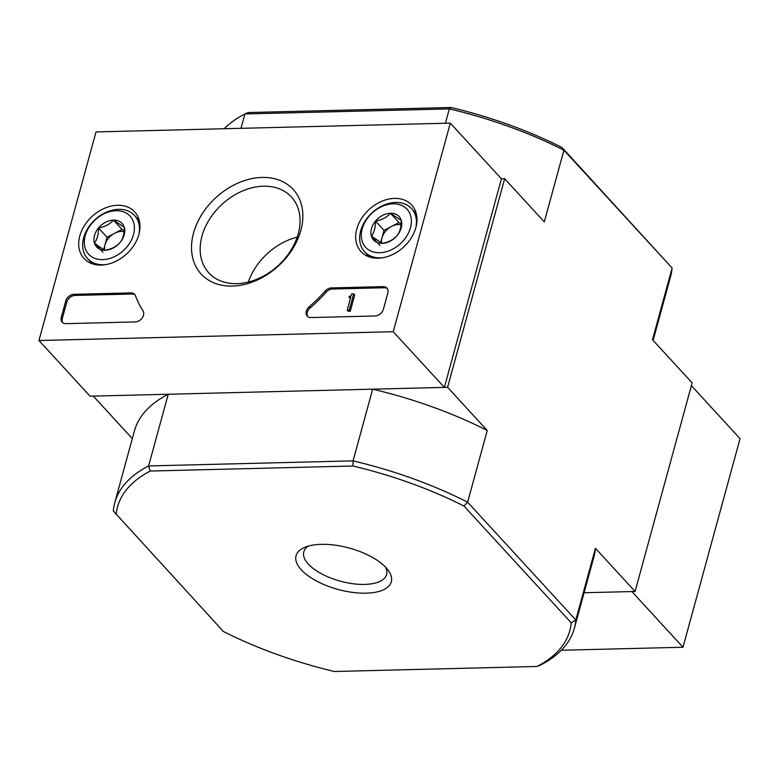<?xml version="1.0" encoding="UTF-8"?>
<svg xmlns="http://www.w3.org/2000/svg" width="779" height="779" viewBox="0 0 779 779"><rect width="100%" height="100%" fill="white"/><g stroke="black" fill="none" stroke-linecap="round" stroke-linejoin="round"><path stroke-width="1.17" d="M653.123 340.404L670.641 276.37A238.218 103.5 -164.7 0 0 672.102 268.015L652.49 339.712L692.141 382.888L635.08 591.475L584.094 592.741L631.857 591.553L682.988 647.242L740.05 438.655L691.382 385.654M308.416 546.079A42.933 18.657 -164.7 0 0 303.8 551.844A42.933 18.657 -164.7 0 0 340.287 581.163A42.933 18.657 -164.7 0 0 386.627 574.503A42.933 18.657 -164.7 0 0 385.576 567.19M571.241 622.84A234.469 101.864 15.3 0 1 537.072 666.464L334.366 671.498A234.469 101.864 15.3 0 1 223.398 631.477L113.335 510.985A238.218 103.5 15.3 0 1 114.795 502.63A238.218 103.5 15.3 0 1 148.614 465.949L353.053 460.866A238.218 103.5 15.3 0 1 467.624 502.182L575.808 619.996L571.241 622.84L463.972 506.029L467.624 502.182L487.235 430.485L447.594 387.309L504.656 178.722L501.433 178.8L444.371 387.387L393.239 331.708L38.95 340.511L96.012 131.924L450.301 123.121L393.239 331.708M321.26 544.336A49.359 21.442 -164.7 0 0 304.706 547.364A49.359 21.442 -164.7 0 0 338.028 589.44A49.359 21.442 -164.7 0 0 388.117 570.189A49.359 21.442 -164.7 0 0 321.26 544.336M116.129 514.666A234.469 101.864 15.3 0 1 150.289 471.042L352.994 466.008A234.469 101.864 15.3 0 1 463.972 506.029M132.323 438.596L93.305 396.112L168.225 394.252L148.614 465.949L150.289 471.042M352.994 466.008L353.053 460.866L372.664 389.169L447.594 387.309M635.08 591.475L595.429 548.299L575.808 619.996A238.218 103.5 15.3 0 1 574.347 628.351A238.218 103.5 15.3 0 1 540.538 665.042L537.072 666.464M562.049 147.523A234.469 101.864 -164.7 0 0 451.07 107.502L248.365 112.536L244.908 113.958L449.347 108.885A238.218 103.5 -164.7 0 1 563.918 150.201L672.102 268.015L562.049 147.523L563.918 150.201L544.297 221.898L504.656 178.722M445.413 123.238L449.347 108.885L451.07 107.502M224.148 128.739A238.218 103.5 -164.7 0 1 244.908 113.958L240.974 128.321M595.429 548.299A238.218 103.5 15.3 0 1 593.968 556.654L574.347 628.351M372.664 389.169A238.218 103.5 15.3 0 1 487.235 430.485M114.795 502.63L134.416 430.933A238.218 103.5 15.3 0 1 168.225 394.252M561.289 650.261L682.988 647.242M79.799 235.91A34.422 25.493 137.4 0 1 104.649 208.227A34.422 25.493 137.4 0 1 135.03 212.258A34.422 25.493 137.4 0 1 126.597 253.954A34.422 25.493 137.4 0 1 84.336 258.813A34.422 25.493 137.4 0 1 79.799 235.91M356.792 229.026A34.422 25.493 137.4 0 1 381.632 201.342A34.422 25.493 137.4 0 1 412.013 205.383A34.422 25.493 137.4 0 1 403.58 247.07A34.422 25.493 137.4 0 1 361.329 251.929A34.422 25.493 137.4 0 1 356.792 229.026M193.533 233.087A62.505 46.302 137.4 0 1 286.896 184.058A62.505 46.302 137.4 0 1 261.169 278.113A62.505 46.302 137.4 0 1 193.533 233.087M383.171 286.643A7.508 5.56 137.4 0 1 386.92 288.084A7.508 5.56 137.4 0 1 387.835 292.992L383.375 309.292A7.508 5.56 137.4 0 1 375.147 315.972L310.977 317.569A7.508 5.56 137.4 0 1 307.238 316.118A7.508 5.56 137.4 0 1 309.214 306.76A131.3 97.268 137.4 0 0 325.174 291.054A7.508 5.56 137.4 0 1 331.416 287.928L383.171 286.643L384.193 287.753A7.508 5.56 137.4 0 1 387.377 288.688M130.891 292.904A7.508 5.56 137.4 0 1 134.64 294.345A7.508 5.56 137.4 0 1 135.497 295.767A131.3 97.268 137.4 0 0 143.015 310.889A7.508 5.56 137.4 0 1 142.236 317.89A7.508 5.56 137.4 0 1 135.273 321.931L65.952 323.655A7.508 5.56 137.4 0 1 62.213 322.204A7.508 5.56 137.4 0 1 61.298 317.296L65.757 300.996A7.508 5.56 137.4 0 1 73.976 294.316L130.891 292.904L131.914 294.014A7.508 5.56 137.4 0 1 135.098 294.949M501.433 178.8L450.301 123.121M444.371 387.387L90.082 396.19L38.95 340.511M201.965 236.125A56.088 41.55 137.4 0 1 241.977 191.215A56.088 41.55 137.4 0 1 291.424 196.99A56.088 41.55 137.4 0 1 278.22 265.532A56.088 41.55 137.4 0 1 208.811 272.864A56.088 41.55 137.4 0 1 201.965 236.125M248.316 282.047A56.088 41.55 137.4 0 1 297.218 237.137M307.802 316.634A7.508 5.56 137.4 0 1 310.237 307.871L309.214 306.76M384.193 287.753L332.438 289.038A7.508 5.56 137.4 0 0 326.197 292.164A131.3 97.268 137.4 0 1 310.237 307.871M351.757 293.887L353.695 293.849L349.235 310.139L347.298 310.188L350.696 296.994A0.75 0.555 137.4 0 1 350.219 297.169L348.934 297.198L349.206 296.224L350.17 296.195A1.13 0.837 137.4 0 0 351.407 295.192L351.757 293.887M347.298 310.188L348.32 311.298L350.258 311.249L354.718 294.959L353.695 293.849M350.55 298.299L348.934 297.198M350.258 311.249L349.235 310.139M62.778 322.72A7.508 5.56 137.4 0 1 62.32 318.407L66.78 302.106A7.508 5.56 137.4 0 1 74.998 295.436L131.914 294.014M375.517 221.09C381.837 219.98 386.822 217.37 390.454 213.242L401.282 220.447C401.282 226.942 399.909 231.967 397.163 235.501C393.59 239.591 388.604 242.211 382.216 243.35L371.398 236.144C374.134 232.629 375.507 227.614 375.517 221.09A17.323 12.834 137.4 0 1 390.454 213.242A17.323 12.834 137.4 0 1 401.282 220.447A17.323 12.834 137.4 0 1 397.163 235.501A17.323 12.834 137.4 0 1 382.216 243.35A17.323 12.834 137.4 0 1 371.398 236.144A17.323 12.834 137.4 0 1 375.517 221.09L384.037 230.37L380.688 242.61M379.655 252.737A28.132 20.848 137.4 0 1 368.759 216.591A28.132 20.848 137.4 0 1 410.601 215.549A28.132 20.848 137.4 0 1 379.655 252.737M383.249 257.645A31.89 23.623 137.4 0 1 380.464 257.849A31.89 23.623 137.4 0 1 364.553 251.714A31.89 23.623 137.4 0 1 372.07 212.755A31.89 23.623 137.4 0 1 411.526 208.577A31.89 23.623 137.4 0 1 415.85 227.711M381.622 243.077A15.005 11.12 137.4 0 1 381.983 237.897A15.005 11.12 137.4 0 1 391.506 226.446L384.037 230.37M401.127 223.953L398.975 222.521L391.506 226.446A15.005 11.12 137.4 0 1 398.429 224.537A15.005 11.12 137.4 0 1 401.058 224.761M398.975 222.521L390.454 213.242M379.918 245.424L371.398 236.144M98.524 227.965C104.853 226.864 109.829 224.245 113.471 220.116L124.289 227.332C124.299 233.827 122.926 238.841 120.18 242.376C116.597 246.476 111.621 249.095 105.233 250.225C103.023 249.338 99.41 246.933 94.405 243.019C97.151 239.513 98.524 234.489 98.524 227.965A17.323 12.834 137.4 0 1 113.471 220.116A17.323 12.834 137.4 0 1 124.289 227.332A17.323 12.834 137.4 0 1 120.18 242.376A17.323 12.834 137.4 0 1 105.233 250.225A17.323 12.834 137.4 0 1 94.405 243.019A17.323 12.834 137.4 0 1 98.524 227.965L107.054 237.244L103.704 249.484M102.662 259.621A28.132 20.848 137.4 0 1 91.776 223.476A28.132 20.848 137.4 0 1 133.618 222.434A28.132 20.848 137.4 0 1 102.662 259.621M106.265 264.529A31.89 23.623 137.4 0 1 103.48 264.733A31.89 23.623 137.4 0 1 87.569 258.599A31.89 23.623 137.4 0 1 95.077 219.629A31.89 23.623 137.4 0 1 134.543 215.462A31.89 23.623 137.4 0 1 138.857 234.596M104.639 249.962A15.005 11.12 137.4 0 1 104.99 244.772A15.005 11.12 137.4 0 1 114.523 233.32L107.054 237.244M124.143 230.827L121.991 229.396L114.523 233.32A15.005 11.12 137.4 0 1 121.436 231.421A15.005 11.12 137.4 0 1 124.065 231.645M121.991 229.396L113.471 220.116M102.935 252.299L94.405 243.019M326.197 292.164L325.174 291.054M332.438 289.038L331.416 287.928M350.716 297.705L350.219 297.169M74.998 295.436L73.976 294.316M66.78 302.106L65.757 300.996M62.32 318.407L61.298 317.296M364.553 251.714L369.343 256.934M411.526 208.577L416.317 213.797M87.569 258.599L92.35 263.808M134.543 215.462L139.324 220.671"/></g></svg>

